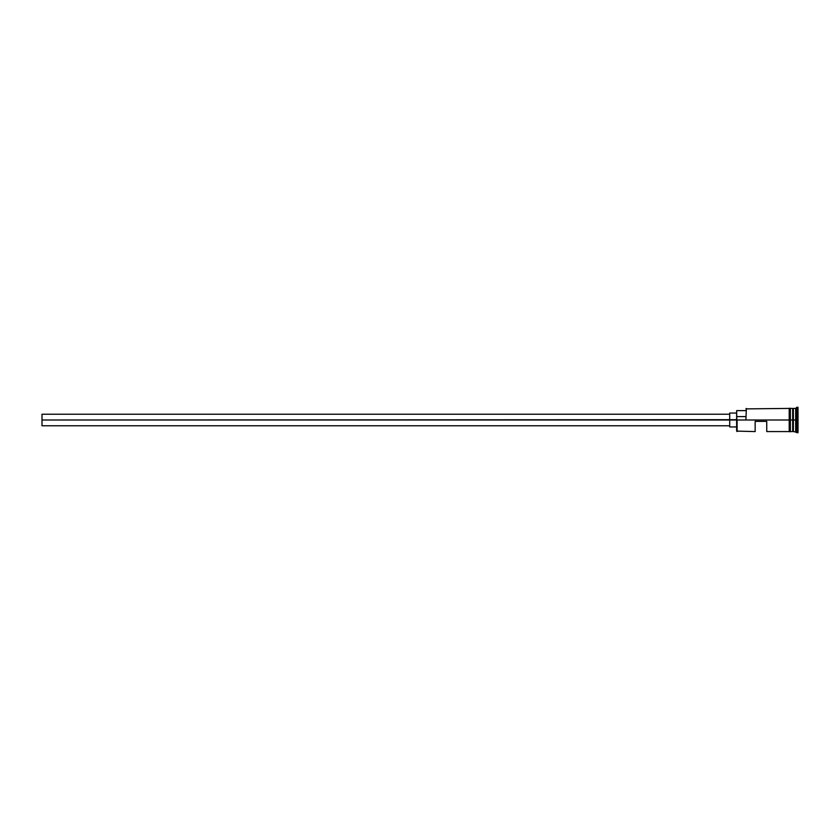 <?xml version="1.0" encoding="UTF-8"?>
<svg xmlns="http://www.w3.org/2000/svg" width="840" height="840" viewBox="0 0 840 840"><rect width="100%" height="100%" fill="white"/><g stroke="black" fill="none" stroke-linecap="round" stroke-linejoin="round"><path stroke-width="1.26" d="M737.1 420L736.638 431.109L736.638 419.685L42 420L42 425.786L42 420L729.698 420L729.698 426.951L729.698 420L736.638 420L736.638 416.598L745.899 416.598L736.638 416.598L736.638 410.624L737.1 431.582L737.1 420L789.201 420L737.1 420M798 432.737L792.908 431.351L792.908 420L792.677 431.582L792.677 408.419L793.139 431.351L793.37 408.419L793.37 431.582L793.37 420L795.679 420L795.679 431.582L795.679 420L793.37 420L793.37 408.419L795.679 408.419L795.679 420L795.679 408.419L796.845 407.264L796.845 420L795.679 420L796.845 420L796.845 432.737L796.845 420L798 420L796.845 420L796.845 407.264L798 407.264L798 432.737L798 407.264M755.16 431.582L755.16 421.386L766.742 421.386L766.742 431.582L766.742 421.386L755.16 421.386L755.16 431.582L736.638 431.109M790.356 431.582L792.677 431.582L792.677 420L789.201 420L789.201 431.697L790.356 431.697L790.356 408.303L789.201 408.303L789.201 420L792.677 420L792.677 408.419L790.356 408.419M745.899 419.685L746.361 408.419L745.899 419.685M790.356 431.697L790.356 408.303M789.201 408.303L789.201 431.697M729.698 413.049L729.698 420L729.698 413.049L736.638 413.049M42 414.215L42 420L42 414.215L729.698 414.215M729.698 425.786L42 425.786M736.638 426.951L729.698 426.951M789.201 431.582L766.742 431.582M789.201 408.419L745.899 408.891M736.638 410.624L745.899 410.624"/></g></svg>
